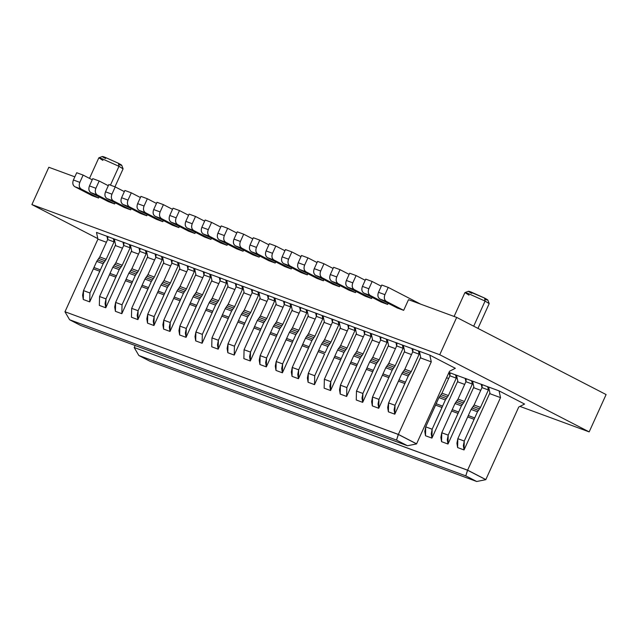 <?xml version="1.0" encoding="UTF-8"?>
<svg xmlns="http://www.w3.org/2000/svg" width="638" height="638" viewBox="0 0 638 638"><rect width="100%" height="100%" fill="white"/><g stroke="black" fill="none" stroke-linecap="round" stroke-linejoin="round"><path stroke-width="0.96" d="M102.917 160.401L98.85 157.817L101.841 158.647L118.979 166.311L118.469 163.296L104.76 157.163L102.375 156.501L98.85 157.817M105.629 158.567C101.641 156.446 101.346 155.983 104.76 157.171L118.469 163.296C122.456 165.417 122.751 165.88 119.338 164.692M121.754 165.29L118.469 163.296L118.979 166.311L123.086 168.807L121.754 165.29M114.952 186.806L123.086 168.863L118.979 166.311L110.438 185.148L118.979 166.311L101.841 158.647L98.81 157.849L89.495 178.385M97.821 238.628L31.9 204.591L48.831 167.268L74.837 176.846L48.831 167.268L31.9 204.591L439.749 354.728L589.169 431.886L606.1 394.563L456.68 317.405L439.749 354.728L456.68 317.405L606.1 394.563L589.169 431.886L519.954 406.406L589.169 431.886L439.749 354.728L31.9 204.591L97.821 238.628M290.936 303.999L292.379 310.722L299.094 313.194L292.379 310.722L290.936 303.999L299.605 307.189L290.936 303.999M300.323 310.507L299.605 307.189L300.323 310.507M107.639 239.577L106.921 236.259L96.49 232.415L97.933 239.146L106.41 242.265L97.933 239.146L96.49 232.415L106.921 236.259L107.639 239.577M416.59 443.912L407.467 445.747L80.547 325.404L69.614 319.758L80.547 325.404L407.467 445.747L396.533 440.1L69.614 319.758L396.533 440.1L398.279 434.454L64.932 311.743L69.614 319.758M485.845 479.664L467.622 470.254L465.78 475.86L476.714 481.499L485.845 479.664L476.714 481.499L149.786 361.156L138.853 355.51L149.786 361.156L476.714 481.499L465.78 475.86L138.853 355.51L465.78 475.86L467.518 470.206L134.179 347.503L138.853 355.51M274.882 298.09L276.326 304.812L283.041 307.285L276.326 304.812L274.882 298.09L283.551 301.28L274.882 298.09M284.261 304.589L283.551 301.28L284.261 304.589M258.821 292.172L260.272 298.903L266.987 301.375L260.272 298.903L258.821 292.172L267.497 295.37L258.821 292.172M267.625 295.362L273.917 297.659L274.882 299.031L274.643 301.016L268.215 298.656L260.328 316.049L257.313 320.467L254.522 326.608L257.313 320.467L260.328 316.049L268.215 298.656L267.497 295.37L268.207 298.68L268.462 296.662L267.497 295.29L268.215 298.656L274.643 301.016L266.748 318.418L263.733 322.836L260.95 328.977L263.733 322.836L266.748 318.418L274.643 301.016L273.917 297.651L274.898 298.169M242.767 286.263L244.21 292.994L250.925 295.466L244.21 292.994L242.767 286.263L251.436 289.461L242.767 286.263M252.146 292.77L251.436 289.461L252.146 292.77M226.705 280.353L228.157 287.084L234.872 289.556L228.157 287.084L226.705 280.353L235.382 283.543L226.705 280.353M236.092 286.861L235.382 283.543L236.092 286.861M210.652 274.444L212.095 281.175L218.81 283.647L212.095 281.175L210.652 274.444L219.32 277.634L210.652 274.444M220.038 280.951L219.32 277.634L220.038 280.951M194.598 268.534L196.041 275.257L202.756 277.729L196.041 275.257L194.598 268.534L203.267 271.724L194.598 268.534M203.977 275.042L203.267 271.724L203.977 275.042M178.536 262.625L179.98 269.348L186.695 271.82L179.98 269.348L178.536 262.625L187.205 265.815L178.536 262.625M187.301 265.791L187.931 269.1L180.044 286.502L177.029 290.912L174.238 297.061L177.029 290.912L180.044 286.502L187.931 269.1L187.205 265.815L187.923 269.124L188.178 267.107L187.205 265.735L194.614 268.614M162.483 256.707L163.926 263.438L170.641 265.91L163.926 263.438L162.483 256.707L171.151 259.905L162.483 256.707M171.861 263.215L171.151 259.905L171.861 263.215M146.421 250.798L147.872 257.529L154.587 260.001L147.872 257.529L146.421 250.798L155.098 253.996L146.421 250.798M155.808 257.305L155.098 253.996L155.808 257.305M130.367 244.888L131.811 251.619L138.526 254.091L131.811 251.619L130.367 244.888L139.036 248.078L130.367 244.888M139.746 251.396L139.036 248.078L139.746 251.396M114.306 238.979L115.757 245.71L122.472 248.182L115.757 245.71L114.306 238.979L122.982 242.169L114.306 238.979M123.07 242.145L123.708 245.455L115.813 262.856L112.798 267.274L110.007 273.415L112.798 267.274L115.813 262.856L123.708 245.455L122.982 242.169L123.692 245.486L123.947 243.469L122.982 242.089L130.383 244.968M316.376 316.416L315.666 313.099L306.998 309.909L308.441 316.639L315.156 319.112L308.441 316.639L306.998 309.909L315.666 313.099L316.376 316.416M331.816 318.984L332.446 322.294L324.551 339.695L321.544 344.113L318.753 350.254L321.544 344.113L324.551 339.695L332.446 322.294L331.72 319.008L323.051 315.818L324.495 322.549L331.21 325.021L324.495 322.549L323.051 315.818L331.72 319.008L332.438 322.326L332.693 320.308L331.72 318.936L339.129 321.807M348.492 328.235L347.782 324.925L339.105 321.727L340.556 328.458L347.271 330.931L340.556 328.458L339.105 321.727L347.782 324.925L348.492 328.235M364.545 334.145L363.835 330.835L355.167 327.637L356.61 334.368L363.325 336.84L356.61 334.368L355.167 327.637L363.835 330.835L364.545 334.145M380.607 340.054L379.897 336.744L371.22 333.554L372.672 340.277L379.387 342.75L372.672 340.277L371.22 333.554L379.897 336.744L380.607 340.054M396.046 342.63L396.676 345.94L388.781 363.341L385.767 367.751L382.983 373.9L385.767 367.751L388.781 363.341L396.676 345.94L395.951 342.654L387.282 339.464L388.725 346.195L395.44 348.659L388.725 346.195L387.282 339.464L395.951 342.654L396.661 345.971L396.916 343.954L395.951 342.574L403.352 345.453M412.722 351.881L412.004 348.563L403.336 345.373L404.787 352.104L411.494 354.576L404.787 352.104L403.336 345.373L412.004 348.563L412.722 351.881M65.539 311.966L398.367 434.406L431.28 361.858L420.841 358.014L419.397 351.283L420.841 358.014L431.28 361.858L429.829 355.127L419.397 351.283L429.829 355.127L431.28 361.858L398.367 434.406L416.59 443.817L449.503 371.268L455.341 368.301L449.503 371.268L416.59 443.817L416.032 443.609M446.56 377.744L448.626 378.509L446.56 377.744M449.846 375.814L448.969 372.44L449.846 375.814M457.972 381.947L464.679 384.419L457.972 381.947L456.521 375.216L457.972 381.947M465.907 381.723L465.198 378.414L456.521 375.216L465.198 378.414L465.907 381.723M474.026 387.856L480.741 390.328L474.026 387.856L472.583 381.133L474.026 387.856M481.347 384.299L481.977 387.609L474.082 405.01L471.067 409.421L468.284 415.561L471.067 409.421L474.082 405.01L481.977 387.609L481.251 384.323L472.583 381.133L481.251 384.323L481.961 387.633L482.216 385.615L481.251 384.243L488.652 387.122M134.778 347.726L467.606 470.166L500.519 397.61L490.088 393.774L488.636 387.043L499.075 390.887L524.588 404.053L499.075 390.887L488.636 387.043L490.088 393.774L500.519 397.61L499.075 390.887L500.519 397.61L467.606 470.166L485.829 479.577L518.742 407.02L524.588 404.053L518.742 407.02L485.829 479.577L485.279 479.369M477.958 328.395L489.194 303.624L485.079 301.08L473.691 326.193L485.079 301.08L467.941 293.416L464.911 292.619L454.096 316.456M407.467 445.747L416.606 443.904L398.383 434.494L396.533 440.1L407.467 445.747M487.863 300.059L484.577 298.066L485.079 301.08L489.186 303.576L487.863 300.059M469.026 295.163L464.958 292.579L467.941 293.416L485.079 301.08L484.577 298.066L468.475 291.263L464.958 292.579M471.729 293.336C467.742 291.215 467.455 290.745 470.86 291.933L484.577 298.066C488.564 300.179 488.852 300.65 485.438 299.461M134.267 347.455L135.152 345.501L134.267 347.455M65.02 311.695L97.933 239.146L65.02 311.695M455.341 368.301L429.829 355.127L455.341 368.301M408.511 299.677L456.68 317.405L408.511 299.677L403.671 310.339L397.251 307.971L379.937 299.031C377.879 297.587 377.401 295.346 378.494 292.308L381.787 285.034L378.494 292.308L384.913 294.668C383.821 297.715 384.299 299.956 386.357 301.399L403.671 310.339L408.511 299.677M388.143 303.265L387.617 304.422L381.189 302.061L363.883 293.121C361.826 291.678 361.339 289.437 362.432 286.39L365.733 279.125L362.432 286.39L368.86 288.759C367.759 291.797 368.246 294.046 370.303 295.482L387.617 304.422L388.143 303.265M372.082 297.356L371.555 298.512L365.135 296.152L347.822 287.212C345.764 285.768 345.286 283.527 346.378 280.481L349.672 273.216L346.378 280.481L352.798 282.849C351.705 285.888 352.184 288.129 354.242 289.572L371.555 298.512L372.082 297.356M356.028 291.446L355.502 292.603L349.074 290.242L331.768 281.302C329.71 279.859 329.224 277.618 330.317 274.571L333.618 267.298L330.317 274.571L336.744 276.94C335.652 279.978 336.13 282.219 338.188 283.663L355.502 292.603L356.028 291.446M339.966 285.537L339.44 286.693L333.02 284.325L315.706 275.385C313.649 273.949 313.17 271.7 314.263 268.662L317.565 261.389L314.263 268.662L320.683 271.022C319.59 274.069 320.077 276.31 322.134 277.753L339.44 286.693L339.966 285.537M323.913 279.627L323.386 280.784L316.966 278.415L299.653 269.475C297.595 268.032 297.109 265.791 298.209 262.752L301.503 255.479L298.209 262.752L304.629 265.113C303.536 268.159 304.015 270.4 306.073 271.844L323.386 280.784L323.913 279.627M307.851 273.71L307.333 274.874L300.905 272.506L283.591 263.566C281.533 262.122 281.055 259.881 282.148 256.843L285.449 249.57L282.148 256.843L288.567 259.203C287.475 262.242 287.961 264.491 290.019 265.934L307.333 274.874L307.851 273.71M291.797 267.8L291.271 268.957L284.851 266.596L267.537 257.656C265.48 256.213 265.001 253.972 266.094 250.925L269.388 243.66L266.094 250.925L272.514 253.294C271.421 256.332 271.9 258.573 273.957 260.017L291.271 268.957L291.797 267.8M275.736 261.891L275.217 263.047L268.789 260.687L251.484 251.747C249.426 250.303 248.94 248.062 250.032 245.016L253.334 237.751L250.032 245.016L256.46 247.384C255.359 250.423 255.846 252.664 257.904 254.107L275.217 263.047L275.736 261.891M259.682 255.982L259.156 257.138L252.736 254.777L235.422 245.837C233.364 244.394 232.886 242.153 233.979 239.106L237.272 231.833L233.979 239.106L240.398 241.475C239.306 244.514 239.784 246.754 241.842 248.198L259.156 257.138L259.682 255.982M243.628 250.072L243.102 251.228L236.674 248.86L219.368 239.92C217.311 238.484 216.824 236.235 217.917 233.197L221.219 225.924L217.917 233.197L224.345 235.558C223.252 238.604 223.731 240.845 225.788 242.288L243.102 251.228L243.628 250.072M227.567 244.163L227.04 245.319L220.62 242.95L203.307 234.01C201.249 232.567 200.771 230.326 201.863 227.287L205.165 220.014L201.863 227.287L208.283 229.648C207.191 232.695 207.677 234.936 209.735 236.379L227.04 245.319L227.567 244.163M211.513 238.245L210.987 239.409L204.567 237.041L187.253 228.101C185.195 226.657 184.709 224.416 185.81 221.378L189.103 214.105L185.81 221.378L192.229 223.739C191.137 226.777 191.615 229.026 193.673 230.47L210.987 239.409L211.513 238.245M195.451 232.336L194.925 233.492L188.505 231.131L171.191 222.191C169.134 220.748 168.655 218.507 169.748 215.461L173.05 208.195L169.748 215.461L176.168 217.829C175.075 220.868 175.562 223.109 177.619 224.552L194.925 233.492L195.451 232.336M179.398 226.426L178.871 227.583L172.451 225.222L155.138 216.282C153.08 214.839 152.594 212.598 153.694 209.551L156.988 202.286L153.694 209.551L160.114 211.92C159.022 214.958 159.5 217.199 161.558 218.643L178.871 227.583L179.398 226.426M163.336 220.517L162.818 221.673L156.39 219.312L139.076 210.373C137.018 208.929 136.54 206.688 137.633 203.642L140.934 196.368L137.633 203.642L144.06 206.01C142.96 209.049 143.446 211.29 145.504 212.733L162.818 221.673L163.336 220.517M147.282 214.607L146.756 215.764L140.336 213.395L123.022 204.455C120.965 203.02 120.486 200.771 121.579 197.732L124.873 190.459L121.579 197.732L127.999 200.093C126.906 203.139 127.385 205.38 129.442 206.824L146.756 215.764L147.282 214.607M131.229 208.698L130.702 209.854L124.274 207.486L106.969 198.546C104.911 197.102 104.425 194.861 105.517 191.823L108.819 184.549L105.517 191.823L111.945 194.183C110.852 197.23 111.331 199.471 113.389 200.914L130.702 209.854L131.229 208.698M115.167 202.78L114.641 203.945L108.221 201.576L90.907 192.636C88.849 191.193 88.371 188.952 89.464 185.913L92.757 178.64L89.464 185.913L95.883 188.274C94.791 191.312 95.277 193.561 97.335 195.005L114.641 203.945L115.167 202.78M99.113 196.871L98.587 198.027L92.167 195.667L74.853 186.727C72.796 185.283 72.309 183.042 73.402 179.996L76.704 172.731L73.402 179.996L79.83 182.364C78.737 185.403 79.216 187.644 81.273 189.087L98.587 198.027L99.113 196.871M487.671 386.612L488.636 387.984L488.397 389.97L480.502 407.371L477.495 411.781L464.257 441.041L464.041 449.942L489.904 392.928L464.041 449.942L457.621 447.573L457.829 438.681L467.861 416.534M465.325 378.406L465.915 381.699L458.028 399.093L455.014 403.511L452.222 409.652L455.014 403.511L458.028 399.093L465.915 381.699L472.343 384.06L464.448 401.462L461.434 405.872L448.195 435.132L447.988 444.032L473.843 387.019L447.988 444.032L441.56 441.663L441.775 432.771L451.8 410.625M457.789 381.109L431.926 438.115L425.506 435.754L425.721 426.854L435.579 405.114L442.006 407.483L432.141 429.222L431.926 438.115L457.789 381.109M449.264 372.496L456.545 375.303M452.222 409.652L451.64 411.024L458.06 413.392L458.65 412.02L452.222 409.652L458.65 412.02L461.434 405.872L455.014 403.511L461.434 405.872L462.319 404.436L455.891 402.076L462.319 404.436L463.507 402.969L457.079 400.608L463.507 402.969L464.448 401.462L458.028 399.093L464.448 401.462L472.343 384.06L465.915 381.699L466.163 379.706L465.198 378.334L472.599 381.213M107.048 236.251L114.33 239.059M139.132 248.054L146.437 250.878M155.225 253.988L162.499 256.795M171.239 259.873L178.552 262.704M203.394 271.716L210.668 274.523M219.416 277.61L226.729 280.433M235.51 283.543L242.783 286.342M251.563 289.453L258.837 292.26M283.639 301.256L290.952 304.079M299.732 307.181L307.014 309.988M315.794 313.099L323.067 315.898M347.869 324.894L355.183 327.725M363.963 330.827L371.244 333.634M379.985 336.72L387.298 339.544M412.132 348.563L419.413 351.363M308.258 315.794L282.403 372.807L275.975 370.439L276.19 361.547L286.055 339.807L292.475 342.167L282.61 363.915L282.403 372.807L308.258 315.794M292.204 309.885L266.341 366.89L259.921 364.529L260.137 355.637L269.994 333.897L276.421 336.258L266.556 357.998L266.341 366.89L292.204 309.885M254.522 326.608L260.95 328.977L254.522 326.608L253.94 327.98L260.36 330.348L250.495 352.088L250.287 360.98L276.142 303.975L250.287 360.98L243.86 358.62L244.075 349.728L254.107 327.581M260.089 298.066L234.226 355.071L227.806 352.71L228.021 343.818L237.878 322.07L244.306 324.439L234.441 346.179L234.226 355.071L260.089 298.066M222.415 314.789L221.825 316.161L228.244 318.529L228.835 317.158L222.415 314.789L228.835 317.158L231.618 311.009L225.198 308.648L231.618 311.009L232.503 309.574L226.083 307.205L232.503 309.574L233.691 308.106L227.264 305.746L233.691 308.106L234.632 306.599L228.213 304.23L234.632 306.599L242.528 289.197L236.108 286.829L236.347 284.843L235.382 283.463L236.108 286.829L228.213 304.23L225.198 308.648L222.415 314.789L225.198 308.648L228.213 304.23L236.108 286.829L242.528 289.197L241.802 285.832L242.767 287.212L242.528 289.197L234.632 306.599L231.618 311.009L218.387 340.269L218.172 349.161L244.035 292.156L218.172 349.161L211.744 346.793L211.96 337.901L221.992 315.754M227.973 286.239L202.11 343.252L195.691 340.883L195.906 331.991L205.763 310.251L212.191 312.612L202.326 334.36L202.11 343.252L227.973 286.239M211.92 280.329L186.057 337.342L179.637 334.974L179.844 326.082L189.709 304.342L196.129 306.703L186.272 328.45L186.057 337.342L211.92 280.329M193.633 268.104L194.598 269.475L194.351 271.461L186.463 288.862L183.449 293.281L170.21 322.533L170.003 331.425L195.858 274.42L170.003 331.425L163.575 329.064L163.791 320.172L173.815 298.026M158.184 291.143L157.594 292.515L164.022 294.884L164.604 293.512L158.184 291.143L164.604 293.512L167.395 287.371L160.967 285.003L167.395 287.371L168.28 285.928L161.853 283.559L168.28 285.928L169.461 284.46L163.041 282.1L169.461 284.46L170.41 282.953L163.982 280.584L170.41 282.953L178.297 265.552L171.877 263.191L172.116 261.197L171.151 259.825L171.877 263.191L163.982 280.584L160.967 285.003L158.184 291.143L160.967 285.003L163.982 280.584L171.877 263.191L178.297 265.552L177.571 262.186L178.536 263.566L178.297 265.552L170.41 282.953L167.395 287.371L154.157 316.623L153.941 325.516L179.804 268.51L153.941 325.516L147.522 323.155L147.729 314.263L157.761 292.116M163.743 262.601L137.888 319.606L131.46 317.245L131.675 308.353L141.54 286.606L147.96 288.974L138.095 310.714L137.888 319.606L163.743 262.601M126.069 279.324L125.479 280.696L131.906 283.065L132.489 281.693L126.069 279.324L132.489 281.693L135.28 275.544L128.852 273.184L135.28 275.544L136.165 274.109L129.737 271.74L136.165 274.109L137.345 272.641L130.926 270.281L137.345 272.641L138.294 271.134L131.867 268.765L138.294 271.134L146.182 253.733L139.762 251.364L140.001 249.378L139.036 247.999L139.762 251.364L131.867 268.765L128.852 273.184L126.069 279.324L128.852 273.184L131.867 268.765L139.762 251.364L146.182 253.733L145.464 250.367L146.429 251.747L146.182 253.733L138.294 271.134L135.28 275.544L122.041 304.804L121.826 313.697L147.689 256.691L121.826 313.697L115.406 311.328L115.622 302.436L125.646 280.289M110.007 273.415L109.425 274.787L115.845 277.147L116.435 275.776L110.007 273.415L116.435 275.776L119.218 269.635L112.798 267.274L119.218 269.635L120.103 268.191L113.684 265.831L120.103 268.191L121.292 266.732L114.864 264.363L121.292 266.732L122.233 265.217L115.813 262.856L122.233 265.217L130.128 247.823L123.708 245.455L130.128 247.823L129.402 244.458L130.367 245.829L130.128 247.823L122.233 265.217L119.218 269.635L105.988 298.895L105.772 307.787L131.627 250.774L105.772 307.787L99.345 305.419L99.56 296.526L109.592 274.38M93.953 267.505L100.373 269.866L103.165 263.725L96.745 261.357L103.165 263.725L104.05 262.282L97.622 259.921L104.05 262.282L105.23 260.822L98.81 258.454L105.23 260.822L106.179 259.307L99.751 256.947L106.179 259.307L114.066 241.914L107.647 239.545L107.894 237.559L106.921 236.18L107.647 239.545L99.751 256.947L96.745 261.357L99.751 256.947L107.647 239.545L114.066 241.914L113.349 238.548L114.314 239.92L114.066 241.906L106.179 259.307L103.165 263.725L100.373 269.866L93.953 267.505L96.745 261.357L93.363 268.877L99.791 271.238L89.926 292.986L89.711 301.878L115.574 244.864L89.711 301.878L83.291 299.509L83.506 290.617L93.531 268.47M420.657 357.168L394.802 414.182L388.375 411.813L388.59 402.921L398.455 381.181L404.875 383.542L395.01 405.289L394.802 414.182L420.657 357.168M404.604 351.259L378.741 408.272L372.321 405.904L372.536 397.011L382.393 375.272L388.821 377.632L378.956 399.38L378.741 408.272L404.604 351.259M366.922 367.99L366.34 369.362L372.759 371.723L373.35 370.351L366.922 367.99L373.35 370.351L376.133 364.21L369.713 361.842L376.133 364.21L377.018 362.767L370.598 360.406L377.018 362.767L378.206 361.307L371.779 358.939L378.206 361.307L379.147 359.792L372.728 357.432L379.147 359.792L387.043 342.391L380.615 340.03L380.862 338.036L379.897 336.665L380.615 340.03L372.728 357.432L369.713 361.842L366.922 367.99L369.713 361.842L372.728 357.432L380.615 340.03L387.043 342.391L386.317 339.025L387.282 340.405L387.043 342.391L379.147 359.792L376.133 364.21L362.894 393.463L362.687 402.355L388.542 345.349L362.687 402.355L356.259 399.994L356.475 391.102L366.507 368.955M370.255 333.124L371.228 334.495L370.981 336.481L363.094 353.883L360.079 358.301L357.288 364.442L350.868 362.073L353.651 355.932L350.278 363.445L356.706 365.813L346.841 387.553L346.625 396.445L372.488 339.44L346.625 396.445L340.206 394.085L340.421 385.192L350.445 363.046M356.435 333.53L330.572 390.536L324.152 388.175L324.359 379.283L334.224 357.535L340.644 359.904L330.787 381.644L330.572 390.536L356.435 333.53M318.753 350.254L325.173 352.623L327.964 346.474L321.544 344.113L327.964 346.474L328.849 345.038L322.429 342.67L328.849 345.038L330.029 343.571L323.61 341.21L330.029 343.571L330.978 342.064L324.551 339.695L330.978 342.064L338.874 324.662L332.446 322.294L338.874 324.662L338.148 321.297L339.113 322.676L338.866 324.662L330.978 342.064L327.964 346.474L325.181 352.623L318.753 350.254L318.171 351.626L324.59 353.994L314.725 375.734L314.51 384.626L340.373 327.621L314.51 384.626L308.09 382.258L308.306 373.366L318.33 351.219M309.135 346.713L298.672 369.825L298.456 378.717L324.319 321.704L298.456 378.717L292.037 376.348L292.244 367.456L302.276 345.31M92.239 179.796L83.123 175.091L79.83 182.364L83.123 175.091L76.704 172.731L83.123 175.091L92.239 179.796M108.293 185.706L99.185 181.001L95.883 188.274L99.185 181.001L92.757 178.64L99.185 181.001L108.293 185.706M124.354 191.615L115.239 186.918L111.945 194.183L115.239 186.918L108.819 184.549L115.239 186.918L124.354 191.615M140.408 197.533L131.3 192.828L127.999 200.093L131.3 192.828L124.873 190.459L131.3 192.828L140.408 197.533M156.462 203.442L147.354 198.737L144.06 206.01L147.354 198.737L140.934 196.368L147.354 198.737L156.462 203.442M172.523 209.352L163.416 204.646L160.114 211.92L163.416 204.646L156.988 202.286L163.416 204.646L172.523 209.352M188.577 215.261L179.469 210.556L176.168 217.829L179.469 210.556L173.05 208.195L179.469 210.556L188.577 215.261M204.639 221.171L195.523 216.465L192.229 223.739L195.523 216.465L189.103 214.105L195.523 216.465L204.639 221.171M220.692 227.08L211.585 222.383L208.283 229.648L211.585 222.383L205.165 220.014L211.585 222.383L220.692 227.08M236.754 232.998L227.638 228.292L224.345 235.558L227.638 228.292L221.219 225.924L227.638 228.292L236.754 232.998M252.808 238.907L243.7 234.202L240.398 241.475L243.7 234.202L237.272 231.833L243.7 234.202L252.808 238.907M268.861 244.817L259.754 240.111L256.46 247.384L259.754 240.111L253.334 237.751L259.754 240.111L268.861 244.817M284.923 250.726L275.815 246.021L272.514 253.294L275.815 246.021L269.388 243.66L275.815 246.021L284.923 250.726M300.976 256.635L291.869 251.93L288.567 259.203L291.869 251.93L285.449 249.57L291.869 251.93L300.976 256.635M317.038 262.545L307.923 257.848L304.629 265.113L307.923 257.848L301.503 255.479L307.923 257.848L317.038 262.545M333.092 268.462L323.984 263.757L320.683 271.022L323.984 263.757L317.565 261.389L323.984 263.757L333.092 268.462M349.153 274.372L340.038 269.667L336.744 276.94L340.038 269.667L333.618 267.298L340.038 269.667L349.153 274.372M365.207 280.281L356.1 275.576L352.798 282.849L356.1 275.576L349.672 273.216L356.1 275.576L365.207 280.281M381.261 286.191L372.153 281.486L368.86 288.759L372.153 281.486L365.733 279.125L372.153 281.486L381.261 286.191M420.609 304.127L388.215 287.395L384.913 294.668L388.215 287.395L381.787 285.034L388.215 287.395L420.609 304.127M74.853 186.727L92.167 195.667L98.587 198.027L81.273 189.087L74.853 186.727L81.273 189.087C79.168 187.676 78.689 185.427 79.83 182.364L73.41 179.996C72.261 183.066 72.748 185.307 74.853 186.727M90.907 192.636L108.221 201.576L114.641 203.945L97.335 195.005L90.907 192.636L97.335 195.005C95.222 193.585 94.743 191.344 95.883 188.274L89.464 185.913C88.323 188.976 88.802 191.217 90.907 192.636M106.969 198.546L124.274 207.486L130.702 209.854L113.389 200.914L106.969 198.546L113.389 200.914C111.283 199.495 110.797 197.254 111.945 194.183L105.517 191.823C104.377 194.885 104.855 197.126 106.969 198.546M123.022 204.455L140.336 213.395L146.756 215.764L129.442 206.824L123.022 204.455L129.442 206.824C127.337 205.404 126.858 203.163 127.999 200.093L121.579 197.732C120.43 200.795 120.917 203.043 123.022 204.455M139.076 210.373L156.39 219.312L162.818 221.673L145.504 212.733L139.076 210.373L145.504 212.733C143.398 211.314 142.912 209.073 144.06 206.01L137.633 203.642C136.492 206.712 136.971 208.953 139.076 210.373M155.138 216.282L172.451 225.222L178.871 227.583L161.558 218.643L155.138 216.282L161.558 218.643C159.452 217.223 158.974 214.982 160.114 211.92L153.694 209.551C152.546 212.621 153.032 214.862 155.138 216.282M171.191 222.191L188.505 231.131L194.925 233.492L177.619 224.552L171.191 222.191L177.619 224.552C175.514 223.141 175.027 220.892 176.168 217.829L169.748 215.461C168.607 218.531 169.086 220.772 171.191 222.191M187.253 228.101L204.567 237.041L210.987 239.409L193.673 230.47L187.253 228.101L193.673 230.47C191.567 229.05 191.089 226.809 192.229 223.739L185.81 221.378C184.661 224.44 185.148 226.681 187.253 228.101M203.307 234.01L220.62 242.95L227.04 245.319L209.735 236.379L203.307 234.01L209.735 236.379C207.621 234.959 207.143 232.718 208.283 229.648L201.863 227.287C200.723 230.35 201.201 232.591 203.307 234.01M219.368 239.92L236.674 248.86L243.102 251.228L225.788 242.288L219.368 239.92L225.788 242.288C223.683 240.869 223.196 238.628 224.345 235.558L217.917 233.197C216.776 236.259 217.255 238.508 219.368 239.92M235.422 245.837L252.736 254.777L259.156 257.138L241.842 248.198L235.422 245.837L241.842 248.198C239.736 246.778 239.258 244.537 240.398 241.475L233.979 239.106C232.83 242.177 233.317 244.418 235.422 245.837M251.484 251.747L268.789 260.687L275.217 263.047L257.904 254.107L251.484 251.747L257.904 254.107C255.798 252.688 255.312 250.447 256.46 247.384L250.032 245.016C248.892 248.086 249.37 250.327 251.484 251.747M267.537 257.656L284.851 266.596L291.271 268.957L273.957 260.017L267.537 257.656L273.957 260.017C271.852 258.605 271.373 256.356 272.514 253.294L266.094 250.925C264.945 253.996 265.432 256.237 267.537 257.656M283.591 263.566L300.905 272.506L307.333 274.874L290.019 265.934L283.591 263.566L290.019 265.934C287.913 264.515 287.427 262.274 288.567 259.203L282.148 256.843C281.007 259.905 281.486 262.146 283.591 263.566M299.653 269.475L316.966 278.415L323.386 280.784L306.073 271.844L299.653 269.475L306.073 271.844C303.967 270.424 303.489 268.183 304.629 265.113L298.209 262.752C297.061 265.815 297.547 268.056 299.653 269.475M315.706 275.385L333.02 284.325L339.44 286.693L322.134 277.753L315.706 275.385L322.134 277.753C320.021 276.334 319.542 274.093 320.683 271.022L314.263 268.662C313.122 271.724 313.601 273.973 315.706 275.385M331.768 281.302L349.074 290.242L355.502 292.603L338.188 283.663L331.768 281.302L338.188 283.663C336.082 282.243 335.596 280.002 336.744 276.94L330.317 274.571C329.176 277.642 329.655 279.883 331.768 281.302M347.822 287.212L365.135 296.152L371.555 298.512L354.242 289.572L347.822 287.212L354.242 289.572C352.136 288.153 351.658 285.912 352.798 282.849L346.378 280.481C345.238 283.551 345.716 285.792 347.822 287.212M363.883 293.121L381.189 302.061L387.617 304.422L370.303 295.482L363.883 293.121L370.303 295.482C368.198 294.07 367.711 291.821 368.86 288.759L362.432 286.39C361.291 289.461 361.77 291.702 363.883 293.121M379.937 299.031L397.251 307.971L403.671 310.339L386.357 301.399L379.937 299.031L386.357 301.399C384.251 299.98 383.773 297.739 384.913 294.668L378.494 292.308C377.345 295.37 377.832 297.611 379.937 299.031M418.432 350.852L419.397 352.224L419.15 354.218L411.263 371.611L408.248 376.029L405.465 382.17L408.248 376.029L411.263 371.611L419.158 354.218L418.432 350.852M405.473 382.178L404.859 383.534M398.439 381.173L398.614 380.774M399.037 379.809L401.828 373.669L404.843 369.25L412.73 351.849L412.977 349.863L412.012 348.484L412.73 351.849L419.158 354.218L412.73 351.849L404.843 369.25L411.263 371.611L404.843 369.25L403.894 370.766L410.322 373.126L403.894 370.766L402.714 372.225L409.133 374.586L402.714 372.225L401.828 373.669L408.248 376.029L401.828 373.669L399.037 379.809L405.465 382.17L399.037 379.809L388.59 402.921L387.681 407.507L388.375 411.813M402.371 344.943L403.336 346.314L403.096 348.3L395.209 365.702L392.195 370.12L388.805 377.624L392.195 370.12L395.209 365.702L403.096 348.308L402.371 344.943M382.377 375.264L382.561 374.865M357.304 364.45L356.69 365.805M360.079 358.293L360.964 356.857L354.537 354.489L360.964 356.857L362.145 355.39L355.725 353.029L362.145 355.39L363.094 353.883L356.666 351.514L363.094 353.883L370.981 336.481L364.561 334.121L356.666 351.514L353.651 355.932L356.666 351.514L364.561 334.121L364.808 332.127L363.835 330.755L364.561 334.121L370.981 336.481L370.263 333.116M354.202 327.214L355.167 328.586L354.927 330.572L347.032 347.973L344.018 352.383L341.234 358.532L344.018 352.383L347.032 347.973L354.927 330.572L354.202 327.206M341.25 358.54L340.636 359.896L341.234 358.532L334.814 356.163L337.598 350.023L340.612 345.605L348.507 328.211L348.747 326.217L347.782 324.846L348.507 328.211L354.927 330.572L348.507 328.211L340.612 345.605L347.032 347.973L340.612 345.605L339.663 347.12L346.091 349.48L339.663 347.12L338.483 348.579L344.903 350.948L338.483 348.579L337.598 350.023L344.018 352.383L337.598 350.023L334.814 356.163L341.234 358.532M314.518 384.626L314.725 375.734L324.575 353.986M322.086 315.387L323.051 316.759L322.812 318.753L314.917 336.146L311.91 340.564L309.119 346.705L311.91 340.564L314.917 336.146L322.812 318.753L322.086 315.387M302.699 344.345L305.482 338.204L308.497 333.786L316.392 316.384L316.631 314.398L315.666 313.019L316.392 316.384L322.812 318.753L316.392 316.384L308.497 333.786L314.917 336.146L308.497 333.786L307.556 335.293L313.976 337.661L307.556 335.293L306.368 336.76L312.787 339.121L306.368 336.76L305.482 338.204L311.91 340.564L305.482 338.204L302.699 344.345L309.119 346.705L302.699 344.345L302.109 345.716L308.529 348.077L309.119 346.705M306.758 312.843L298.863 330.237L306.758 312.843L300.331 310.475L300.578 308.489L299.613 307.109L300.331 310.475L292.443 327.876L289.429 332.286L286.637 338.435L289.429 332.286L292.443 327.876L300.331 310.475L306.758 312.843L306.033 309.478L306.998 310.85L306.75 312.835M282.403 372.807L281.701 368.501L282.61 363.915L293.065 340.796L286.637 338.435L293.065 340.796L295.849 334.655L289.429 332.286L295.849 334.655L296.734 333.211L290.314 330.851L296.734 333.211L297.922 331.752L291.494 329.383L297.922 331.752L298.863 330.237L292.443 327.876L298.863 330.237L295.849 334.655L292.459 342.159M286.039 339.799L286.215 339.4M289.971 303.568L290.936 304.94L290.697 306.926L282.809 324.327L279.795 328.745L277.004 334.886L279.795 328.745L282.809 324.327L290.697 306.926L289.971 303.56M277.02 334.894L276.406 336.25L277.004 334.886L270.584 332.526L273.367 326.377L276.382 321.967L284.277 304.565L284.516 302.571L283.551 301.2L284.277 304.565L290.697 306.926L284.277 304.565L276.382 321.967L282.809 324.327L276.382 321.967L275.441 323.474L281.86 325.843L275.441 323.474L274.252 324.941L280.68 327.302L274.252 324.941L273.367 326.377L279.795 328.745L273.367 326.377L270.584 332.526L277.004 334.886M269.978 333.889L270.161 333.491M260.966 328.985L260.344 330.34M257.856 291.749L258.829 293.121L258.581 295.107L250.694 312.508L247.68 316.919L244.888 323.067L247.68 316.919L250.694 312.508L258.581 295.107L257.864 291.741M244.904 323.075L244.29 324.431M238.468 320.699L241.252 314.558L244.266 310.14L252.162 292.746L252.409 290.753L251.436 289.381L252.162 292.746L258.581 295.107L252.162 292.746L244.266 310.14L250.694 312.508L244.266 310.14L243.325 311.655L249.745 314.016L243.325 311.655L242.137 313.114L248.565 315.483L242.137 313.114L241.252 314.558L247.68 316.919L241.252 314.558L238.468 320.699L244.888 323.067L238.468 320.699L228.021 343.818L227.112 348.404L227.806 352.71M225.748 279.923L226.713 281.294L226.466 283.288L218.579 300.681L215.564 305.1L212.773 311.24L215.564 305.1L218.579 300.681L226.466 283.288L225.748 279.923M212.789 311.248L212.175 312.604L212.773 311.24L206.353 308.88L209.144 302.739L212.151 298.321L220.046 280.919L220.293 278.934L219.32 277.554L220.046 280.919L226.466 283.288L220.046 280.919L212.151 298.321L218.579 300.681L212.151 298.321L211.21 299.828L217.63 302.197L211.21 299.828L210.022 301.296L216.449 303.656L210.022 301.296L209.144 302.739L215.564 305.1L209.144 302.739L206.353 308.88L212.773 311.24M205.755 310.243L205.93 309.845M209.687 274.013L210.652 275.385L210.412 277.37L202.517 294.772L199.511 299.19L196.719 305.331L199.503 299.19L202.517 294.772L210.412 277.378L209.687 274.013M196.735 305.339L196.121 306.695M189.693 304.334L189.877 303.935M190.299 302.97L193.083 296.822L196.097 292.411L203.993 275.01L204.232 273.024L203.267 271.644L203.993 275.01L210.412 277.378L203.993 275.01L196.097 292.411L202.517 294.772L196.097 292.411L195.156 293.919L201.576 296.287L195.156 293.919L193.968 295.386L200.388 297.747L193.968 295.386L193.083 296.822L199.503 299.19L193.083 296.822L190.299 302.97L196.719 305.331L190.299 302.97L179.844 326.082L178.935 330.667L179.637 334.974M161.518 256.285L162.483 257.656L162.235 259.642L154.348 277.044L151.334 281.454L148.55 287.602L151.334 281.454L154.348 277.044L162.243 259.642L161.518 256.277M148.566 287.61L147.944 288.966M141.524 286.598L141.708 286.199M142.122 285.234L144.914 279.093L147.928 274.675L155.816 257.281L156.063 255.288L155.098 253.916L155.816 257.281L162.243 259.642L155.816 257.281L147.928 274.675L154.348 277.044L147.928 274.675L146.979 276.19L153.407 278.551L146.979 276.19L145.799 277.65L152.219 280.018L145.799 277.65L144.914 279.093L151.334 281.454L144.914 279.093L142.122 285.234L148.55 287.602L142.122 285.234L131.675 308.353L131.46 317.245M100.389 269.874L99.775 271.23M472.343 384.06L471.618 380.695L472.583 382.074L472.335 384.06M442.605 406.119L441.99 407.475M455.556 374.793L456.521 376.165L456.282 378.151L448.394 395.552L445.38 399.962L442.589 406.111L445.38 399.962L448.394 395.552L456.282 378.151L455.564 374.785M436.169 403.742L438.952 397.594L441.967 393.183L449.862 375.79L450.101 373.796L449.136 372.425L449.862 375.79L456.282 378.151L449.862 375.79L441.967 393.183L448.394 395.552L441.967 393.183L441.025 394.699L447.445 397.059L441.025 394.699L439.837 396.158L446.257 398.527L439.837 396.158L438.952 397.594L445.38 399.962L438.952 397.594L436.169 403.742L442.589 406.111L436.169 403.742L425.713 426.854L424.812 431.447L425.506 435.754M435.563 405.106L435.746 404.707M286.637 338.435L276.19 361.547L282.61 363.915L276.19 361.547L275.281 366.132L275.975 370.439M266.341 366.89L265.647 362.583L266.556 357.998L260.137 355.637L259.227 360.223L259.921 364.529M250.287 360.98L249.594 356.674L250.495 352.088L244.075 349.728L243.86 358.62M234.226 355.071L234.441 346.179L228.021 343.818L234.441 346.179L244.888 323.067M218.172 349.161L217.478 344.855L218.387 340.269L211.96 337.901L211.744 346.793M202.118 343.252L202.326 334.36L195.906 331.991L194.997 336.577L195.691 340.883M186.057 337.342L185.363 333.036L186.272 328.45L179.844 326.082L186.272 328.45L196.719 305.331M170.003 331.425L169.301 327.119L170.21 322.533L163.791 320.172L162.881 324.758L163.575 329.064M153.941 325.516L153.248 321.209L154.157 316.623L147.729 314.263L146.828 318.848L147.522 323.155M137.888 319.606L137.186 315.3L138.095 310.714L131.675 308.353L138.095 310.714L148.55 287.602M121.826 313.697L122.041 304.804L115.622 302.436L114.712 307.022L115.406 311.328M105.772 307.787L105.079 303.481L105.988 298.895L99.56 296.526L99.345 305.419M89.711 301.878L89.926 292.986L83.506 290.617L82.597 295.203L83.291 299.509M394.802 414.182L394.101 409.875L395.01 405.289L388.59 402.921L395.01 405.289L405.465 382.17M378.741 408.272L378.047 403.966L378.956 399.38L372.536 397.011L371.627 401.597L372.321 405.904M362.687 402.355L361.993 398.048L362.894 393.463L356.475 391.102L356.259 399.994M346.625 396.445L346.841 387.553L340.421 385.192L339.512 389.778L340.206 394.085M330.572 390.536L329.878 386.229L330.787 381.644L324.359 379.283L324.152 388.175M324.59 353.994L318.171 351.626L308.306 373.366L314.725 375.734L308.306 373.366L307.396 377.959L308.09 382.258M298.456 378.717L297.763 374.41L298.672 369.825L292.244 367.456L291.335 372.042L292.037 376.348M404.875 383.542L398.455 381.181M396.676 345.94L403.096 348.308L396.676 345.94M388.781 363.341L395.209 365.702L388.781 363.341M387.84 364.848L394.26 367.217L387.84 364.848M386.652 366.316L393.08 368.676L386.652 366.316M385.767 367.751L392.195 370.12L385.767 367.751M382.983 373.9L389.403 376.26L382.983 373.9L372.536 397.011L378.956 399.38L388.821 377.632L382.393 375.272M366.34 369.362L356.475 391.102L362.894 393.463L372.759 371.723L366.34 369.362M353.651 355.932L360.079 358.301L353.651 355.932M350.868 362.073L357.288 364.442L360.079 358.301M356.706 365.813L350.278 363.445L340.421 385.192L346.841 387.553L357.288 364.442M334.814 356.163L324.359 379.283L330.787 381.644L340.644 359.904L334.224 357.535M302.109 345.716L292.244 367.456L298.672 369.825L308.529 348.077L302.109 345.716M292.475 342.167L286.055 339.807M270.584 332.526L260.137 355.637L266.556 357.998L276.421 336.258L269.994 333.897M260.328 316.049L266.748 318.418L260.328 316.049M259.379 317.565L265.807 319.925L259.379 317.565M258.199 319.024L264.618 321.392L258.199 319.024M257.313 320.467L263.733 322.836L257.313 320.467M260.36 330.348L253.94 327.98L244.075 349.728L250.495 352.088L260.95 328.977M244.306 324.439L237.878 322.07M221.825 316.161L211.96 337.901L218.387 340.269L228.244 318.529L221.825 316.161M206.353 308.88L195.906 331.991L202.326 334.36L212.191 312.612L205.763 310.251M196.129 306.703L189.709 304.342M174.238 297.061L173.656 298.432L180.076 300.793L180.666 299.421L174.238 297.061L180.666 299.421L183.449 293.281L177.029 290.912L183.449 293.281L184.334 291.837L177.914 289.477L184.334 291.837L185.522 290.378L179.095 288.009L185.522 290.378L186.463 288.862L180.044 286.502L186.463 288.862L194.359 271.461L187.931 269.1L194.359 271.461L193.633 268.096M173.656 298.432L163.791 320.172L170.21 322.533L180.076 300.793L173.656 298.432M157.594 292.515L147.729 314.263L154.157 316.623L164.022 294.884L157.594 292.515M147.96 288.974L141.54 286.606M125.479 280.696L115.622 302.436L122.041 304.804L131.906 283.065L125.479 280.696M109.425 274.787L99.56 296.526L105.988 298.895L115.845 277.147L109.425 274.787M99.791 271.238L93.363 268.877L83.506 290.617L89.926 292.986L100.373 269.866M431.926 438.115L431.232 433.808L432.141 429.222L425.721 426.854L432.141 429.222L442.589 406.111M447.988 444.032L447.286 439.718L448.195 435.132L441.775 432.771L440.866 437.357L441.56 441.663M464.041 449.942L463.347 445.635L464.257 441.041L457.829 438.681L456.92 443.266L457.621 447.573M468.284 415.561L467.694 416.941L474.114 419.302L474.704 417.93L468.284 415.561L474.704 417.93L477.495 411.781L471.067 409.421L477.495 411.781L478.372 410.346L471.953 407.985L478.372 410.346L479.561 408.886L473.141 406.518L479.561 408.886L480.502 407.371L474.082 405.01L480.502 407.371L488.397 389.97L481.977 387.609L488.397 389.97L487.671 386.604M464.257 441.041L474.114 419.302L467.694 416.941L457.829 438.681L464.257 441.041M448.195 435.132L458.06 413.392L451.64 411.024L441.775 432.771L448.195 435.132M442.006 407.483L435.579 405.114"/></g></svg>
